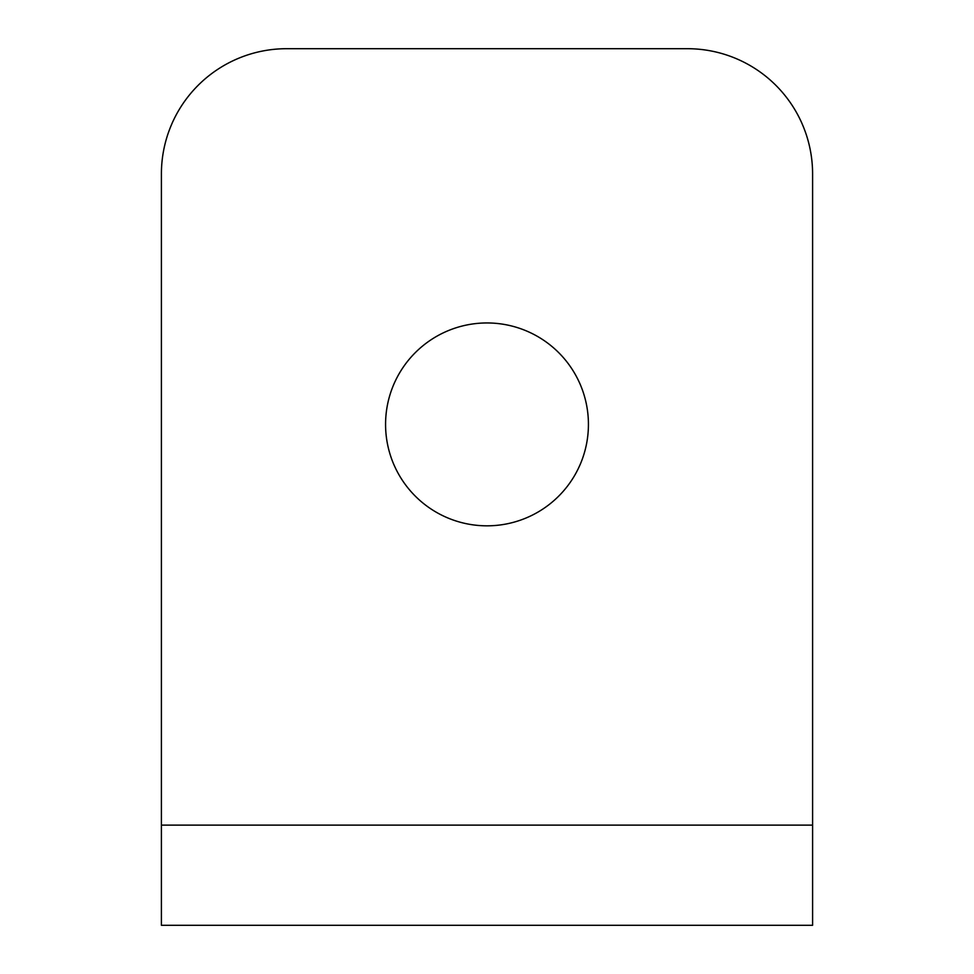 <?xml version="1.0" encoding="UTF-8"?>
<svg xmlns="http://www.w3.org/2000/svg" width="974" height="974" viewBox="0 0 974 974"><rect width="100%" height="100%" fill="white"/><g stroke="black" fill="none" stroke-linecap="round" stroke-linejoin="round"><path stroke-width="1.46" d="M588.43 424.384A101.43 101.43 0 0 1 487 525.826A101.43 101.43 0 0 1 385.57 424.384A101.43 101.43 0 0 1 487 322.954A101.43 101.43 0 0 1 588.43 424.384M812.596 825.112L812.596 925.3L161.404 925.3L161.404 173.932A125.232 125.232 0 0 1 286.636 48.7L687.364 48.7A125.232 125.232 0 0 1 812.596 173.932L812.596 825.112L161.404 825.112"/></g></svg>
